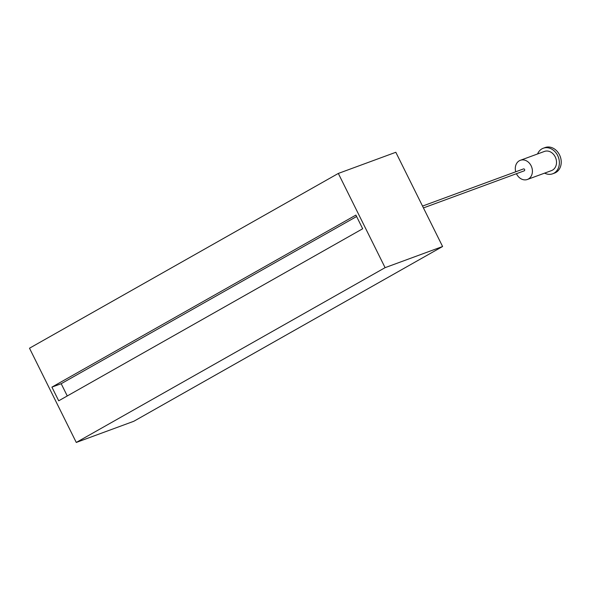 <?xml version="1.0" encoding="UTF-8"?>
<svg xmlns="http://www.w3.org/2000/svg" width="590" height="590" viewBox="0 0 590 590"><rect width="100%" height="100%" fill="white"/><g stroke="black" fill="none" stroke-linecap="round" stroke-linejoin="round"><path stroke-width="0.89" d="M338.321 173.438L385.093 267.661L442.596 246.509L395.824 152.279L338.321 173.438L29.5 348.218L76.272 442.448L385.093 267.661M51.913 387.121L355.895 215.084L362.68 228.758L58.705 400.802L51.913 387.121L61.19 383.714L356.603 216.515M76.272 442.448L133.775 421.29L442.596 246.509M67.267 395.956L61.19 383.714M423.443 207.916L524.208 170.842A1.018 0.833 -110.2 0 0 523.5 168.924L422.529 206.08M516.442 173.703A10.207 8.312 -110.2 0 0 516.589 173.998A10.207 8.312 -110.2 0 0 527.379 179.471L551.495 170.599A10.207 8.312 -110.2 0 0 555.765 158.142A10.207 8.312 -110.2 0 0 544.437 151.431L520.328 160.303A10.207 8.312 -110.2 0 0 515.741 171.786M527.379 179.471A10.207 8.312 -110.2 0 0 531.656 167.014A10.207 8.312 -110.2 0 0 520.328 160.303M544.614 173.128A13.614 11.085 -110.2 0 0 552.668 173.792L554.519 173.106A13.614 11.085 -110.2 0 0 560.22 156.505A13.614 11.085 -110.2 0 0 545.123 147.552L543.265 148.238A13.614 11.085 -110.2 0 0 537.564 153.96M552.668 173.792A13.614 11.085 -110.2 0 0 558.369 157.183A13.614 11.085 -110.2 0 0 543.265 148.238"/></g></svg>
